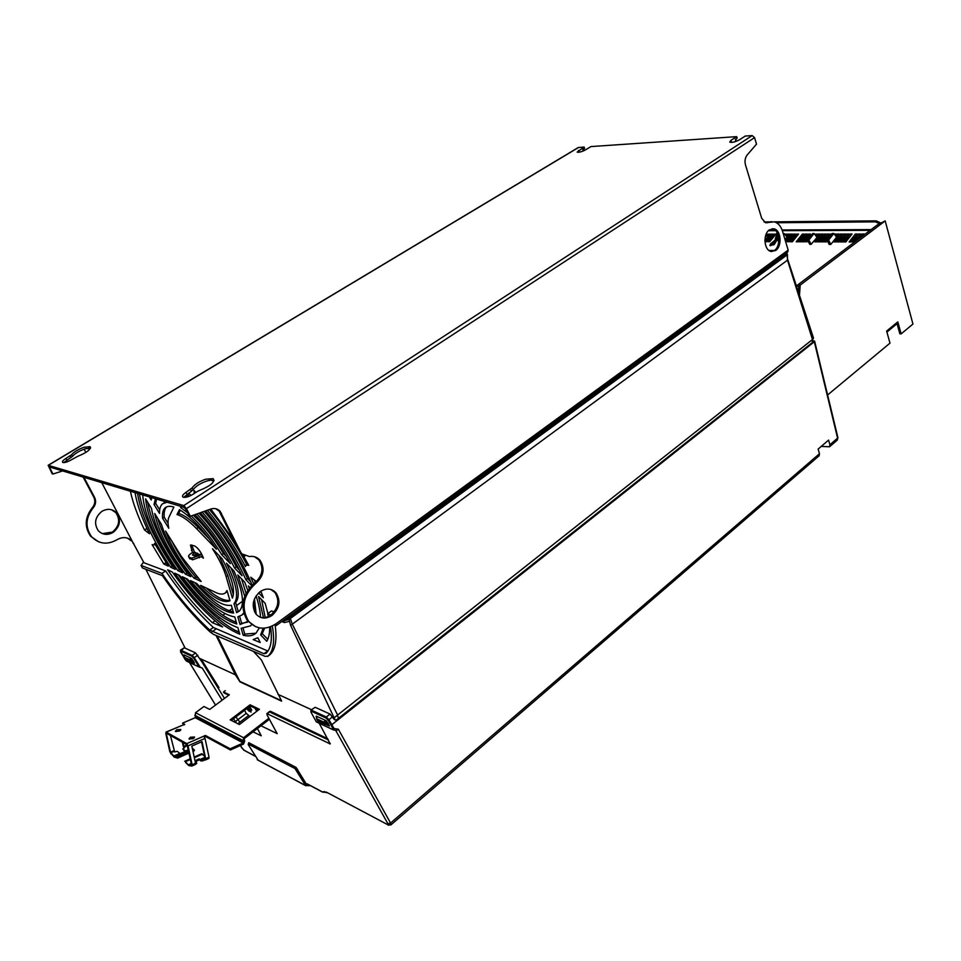 <?xml version="1.0" encoding="UTF-8"?>
<svg xmlns="http://www.w3.org/2000/svg" width="961" height="961" viewBox="0 0 961 961"><rect width="100%" height="100%" fill="white"/><g stroke="black" fill="none" stroke-linecap="round" stroke-linejoin="round"><path stroke-width="1.44" d="M766.157 234.136L767.058 234.136L766.097 235.301M814.652 234.268L816.766 234.064L815.601 235.529M834.232 234.052L835.83 234.04L835.001 235.085M789.293 241.764L787.395 241.752L793.594 234.1L795.504 234.1L789.293 241.764M785.317 240.562L790.555 234.1L792.453 234.1L785.666 241.752M808.045 241.055L805.474 241.824L812.297 234.076M836.046 241.944L834.016 241.932L840.262 234.04L842.28 234.04L836.046 241.944M857.236 240.082L861.981 234.016L864.059 234.004L862.293 236.274M860.732 234.016L854.485 242.004L852.407 242.004L858.666 234.016L860.732 234.016M848.791 234.028L842.545 241.968L840.515 241.956L846.749 234.028L848.791 234.028M845.536 234.028L839.289 241.956L837.259 241.944L843.506 234.04L845.536 234.028M792.344 241.776L790.435 241.764L796.645 234.1L798.555 234.088L792.344 241.776M804.309 241.824L802.363 241.812L808.573 234.076L810.519 234.076L804.309 241.824M801.198 241.812L799.264 241.8L805.486 234.088L807.42 234.076L801.198 241.812M798.11 241.8L796.188 241.788L802.399 234.088L804.321 234.088L798.11 241.8M816.838 241.872L814.868 241.86L821.09 234.064L823.072 234.064L816.838 241.872M845.824 241.98L843.77 241.968L850.017 234.028L852.071 234.028L845.824 241.98M857.428 234.016L851.17 241.992L849.116 241.992L855.362 234.016L857.428 234.016M820.009 241.884L818.027 241.872L824.262 234.064L826.244 234.052L820.009 241.884M784.608 234.112L786.398 234.112L785.473 235.241M764.944 241.655L771.106 234.124L772.956 234.124L766.77 241.679L764.944 241.667M775.923 234.124L769.737 241.691L767.887 241.679L774.073 234.124L775.923 234.124M827.313 240.718L826.388 241.908L824.382 241.896L830.616 234.052L831.782 234.052M829.427 234.052L823.193 241.896L821.199 241.884L827.433 234.052L829.427 234.052M774.806 240.334L770.446 244.01L769.881 245.475L775.407 241.475L774.806 240.334L775.623 239.421M778.674 237.235L774.566 244.034L770.518 245.68M764.896 240.346L770.001 234.124L768.163 234.136L766.638 235.998M836.55 237.199L833.836 233.499L832.214 233.499L826.989 240.082L829.211 244.43L830.821 244.43L839.049 234.04L837.031 234.04L835.577 235.877M785.005 239.541L789.425 234.1L787.539 234.112L786.026 235.962M807.516 240.034L808.886 240.034L814.099 233.523L812.73 233.535L807.516 240.034L809.739 244.322L811.12 244.334L819.913 234.064L817.943 234.064L816.165 236.298M777.317 232.934L775.323 238.688L776.164 240.442M776.8 239.529L777.605 233.535M822.736 241.884L828.49 235.229M825.919 241.896L827.133 240.37M769.413 241.691L774.998 235.253M766.458 241.679L772.031 235.265M819.565 241.872L825.307 235.229M850.641 241.992L856.479 235.217M845.308 241.98L851.134 235.217M816.406 241.86L822.135 235.229M797.714 241.8L803.384 235.241M800.801 241.812L806.483 235.241M803.901 241.824L809.582 235.241M791.972 241.776L797.63 235.241M838.797 241.956L844.599 235.217M842.04 241.968L847.854 235.217M853.945 242.004L859.795 235.217M860.972 237.271L863.122 235.217M835.553 241.944L841.343 235.229M807 241.836L807.877 240.743M785.894 241.752L791.528 235.253M788.921 241.764L794.567 235.253M814.808 234.076L815.841 235.241M775.407 241.475L775.971 240.875M896.853 323.845L897.826 321.863L901.118 333.899L912.95 324.061L885.189 220.922L877.789 224.598L796.393 285.934M897.057 323.653L899.844 333.815L901.118 333.899M879.663 224.141L877.789 224.598M798.423 292.12L798.915 285.033L800.201 285.069L799.48 295.339M796.657 286.738L798.915 285.033M885.189 220.922L800.201 285.069M881.069 223.084L876.18 220.862L774.326 221.835C778.158 222.988 780.897 226.171 782.566 231.385L788.164 250.124L787.72 251.95M769.064 221.883L763.983 221.931M776.524 222.748L875.399 221.871L880.048 223.853M827.613 394.971L889.982 343.137L886.631 331.052L887.231 330.572L886.907 332.038M886.931 332.122L891.472 328.278M828.034 235.229L827.433 234.052M831.073 234.94L830.616 234.052M774.674 235.253L774.073 234.124M771.719 235.265L771.106 234.124M824.862 235.229L824.262 234.064M855.951 235.217L855.362 234.016M850.617 235.217L850.017 234.028M821.691 235.229L821.09 234.064M803 235.241L802.399 234.088M806.087 235.241L805.486 234.088M809.186 235.241L808.573 234.076M797.246 235.241L796.645 234.1M844.094 235.217L843.506 234.04M847.35 235.217L846.749 234.028M859.254 235.217L858.666 234.016M862.582 235.217L861.981 234.016M840.863 235.229L840.262 234.04M791.167 235.253L790.555 234.1M794.194 235.253L793.594 234.1M769.268 235.025L767.899 235.025L766.866 236.286M765.833 234.964L767.527 237.151M768.632 235.025L768.163 234.136M838.316 234.977L836.803 234.977L835.818 236.214M837.499 234.977L837.031 234.04M833.836 233.499L828.598 240.082L830.821 244.43M826.989 240.082L828.598 240.082M816.213 236.358L817.318 234.989L818.688 234.989L816.874 237.247L814.099 233.523M818.424 234.989L817.943 234.064M808.886 240.034L811.12 244.334M786.35 236.394L787.467 235.001L788.693 235.001M788.008 235.001L787.539 234.112M778.83 238.556L777.689 239.95L778.746 241.944M783.227 233.583L784.2 233.583L786.939 237.163M784.2 233.583L783.491 234.46M777.689 239.95L778.878 239.962M786.038 253.175L786.879 253.848L289.814 617.31L284.12 619.821M783.996 254.677L287.844 617.094M274.149 611.929L271.519 610.932L267.614 613.755L270.93 615.028C267.326 617.527 263.65 618.223 259.89 617.118M143.477 562.197L141.171 565.464L161.989 573.417L165.652 570.954L143.934 562.75L132.21 541.199C127.849 536.995 122.792 536.49 117.05 539.71C107.332 545.127 98.803 544.082 91.463 536.574C85.061 527.241 85.601 517.715 93.097 507.985C95.8 504.657 96.304 501.161 94.634 497.486L83.919 477.305M165.652 570.954C180.728 593.081 196.633 611.929 213.366 627.485L267.951 651.053M84.148 449.171L85.865 452.439M101.77 482.65L132.21 541.199M63.714 462.601L72.471 456.367C75.378 453.136 79.859 450.553 85.901 448.607L90.25 448.559M183.647 497.366L193.053 489.846C195.852 485.978 200.789 482.939 207.84 480.728L210.915 480.164L213.895 480.944M194.062 555.566L195.419 554.653L196.645 555.446M189.377 558.005L192.56 559.831L201.137 556.635L203.408 558.161L201.534 553.884C199.215 549.704 196.801 547.001 194.278 545.812L190.47 545.055L192.464 552.467M257.86 637.744L253.175 639.594L260.203 642.501L257.86 637.744M195.9 492.428L194.062 490.554L194.206 493.522M207.372 510.255C222.255 527.901 234.964 546.677 245.499 566.558L246.028 565.068L248.743 565.344L243.217 555.458M234.22 540.899L210.771 509.042M130.384 491.227C132.858 502.711 137.555 515.613 144.462 529.931L149.508 533.739C141.844 518.159 137.015 504.453 135.02 492.621M212.357 622.68L222.604 626.92C205.51 613.719 188.728 595.4 172.271 571.987L167.67 569.813C181.809 590.547 196.705 608.169 212.357 622.68L215.024 620.782M163.826 564.035L168.271 566.113L154.553 543.445L154.168 544.923L152.126 544.647L163.826 564.035L165.4 562.978L166.565 563.53M256.431 581.573L250.785 577.225L253.68 583.711M258.629 592.889L263.314 597.73L260.851 591.159M267.903 613.55L265.176 603.352L258.581 596.517L263.458 617.647M263.206 628.23L260.647 634.885L266.762 641.299C268.828 637.912 269.801 633.167 269.681 627.089M137.543 493.377C140.883 514.363 151.91 538.977 170.638 567.218L175.274 569.38C155.358 540.034 144.486 515.204 142.66 494.903M177.749 570.546L182.674 572.852C165.148 548.563 154.745 527.048 151.442 508.297L145.579 498.867C147.694 518.664 158.421 542.557 177.749 570.546L179.347 569.477C161.76 544.142 151.213 521.739 147.706 502.279M185.365 574.101L190.843 576.672C176.476 558.653 166.685 541.247 161.472 524.43L154.685 513.51C158.625 531.661 168.848 551.854 185.365 574.101L186.963 573.02C172.56 553.752 162.805 535.529 157.688 518.351M193.978 578.138L201.137 581.477L181.329 556.371L165.604 531.073C171.49 546.953 180.956 562.641 193.978 578.138L195.588 577.032C186.074 565.861 178.217 553.992 172.043 541.427M239.818 634.248L237.872 627.593C220.562 621.491 201.125 604.109 179.599 575.447L174.734 573.152C198.11 605.418 219.805 625.791 239.818 634.248M236.826 624.013L234.748 616.95C221.763 614.547 206.026 601.958 187.527 579.183L182.23 576.684C202.759 603.4 220.958 619.184 236.826 624.013M233.619 613.094L231.325 605.238C223.096 606.679 211.576 599.448 196.765 583.543L190.482 580.576C207.816 601.154 222.195 612.001 233.619 613.094M230.003 600.745L227.012 590.522L225.499 592.793C223.348 594.619 220.081 594.511 215.696 592.469L200.633 585.369C213.822 598.391 223.613 603.52 230.003 600.745M249.836 587.459L248.37 585.934L249.656 589.465M253.38 602.595L254.581 611.905M251.806 624.422L250.521 625.887L241.163 628.278L243.193 635.257C248.719 636.566 253.007 635.834 256.07 633.071L259.326 627.869M260.527 617.298C260.251 611.28 258.773 604.133 256.094 595.856M247.71 590.294L244.791 582.234L237.787 574.978L244.731 596.144M243.662 612.986L242.112 614.896L237.847 616.878L240.058 624.494L248.539 621.142M234.016 571.062L226.4 563.17C236.574 583.868 239.109 597.358 234.004 603.652L236.61 612.637L239.241 611.124C244.875 605.142 243.133 591.796 234.016 571.062M222.099 558.713L212.453 548.719C219.048 558.858 223.601 568.155 226.123 576.6L232.382 598.114C235.469 590.571 232.045 577.441 222.099 558.713M187.239 494.062L186.23 496.068L187.215 496.957M202.158 512.093C220.838 533.475 235.397 555.987 245.824 579.627L251.578 585.585M252.118 585.057C241.427 559.638 225.919 534.917 205.582 510.88M191.059 495.42L188.656 493.149M149.303 496.897L151.225 499.996L151.658 497.606M196.837 513.979C211.973 530.112 224.538 548.094 234.52 567.939L242.04 575.711C231.733 553.332 217.835 532.334 200.344 512.742M155.454 498.735L154.024 504.501L159.538 513.378C159.418 508.825 160.427 505.618 162.565 503.768L167.07 502.219M181.064 506.411L180.548 507.456L187.779 512.922M191.215 515.973C202.411 526.52 212.585 539.421 221.715 554.689L230.388 563.663C220.622 545.247 208.813 528.91 194.951 514.652M168.788 528.274C167.731 523.361 167.803 519.649 168.98 517.126L173.893 507.072C170.109 505.858 167.226 506.087 165.232 507.732C163.01 509.666 162.121 513.174 162.553 518.231L168.788 528.274M179.455 509.642L177.004 514.543C182.434 516.165 188.933 520.862 196.524 528.61L216.453 549.236C204.032 530.412 191.695 517.222 179.455 509.642M161.989 573.417C177.1 595.58 193.017 614.463 209.738 630.068L263.915 653.708L266.005 653.372C270.942 648.687 272.456 639.834 270.534 626.788M268.359 616.518L267.614 613.755M281.765 621.539L284.444 622.56L289.537 621.323L289.129 619.352L290.39 618.476L292.288 624.182L290.594 625.323L289.549 621.335M272.311 626.007C274.93 640.867 273.537 650.885 268.119 656.039L265.284 656.423L213.474 634.344L210.171 632.014C193.497 616.445 177.569 597.658 162.385 575.651L142.612 568.047L141.171 565.464M145.892 569.308L185.137 648.17M253.392 651.366L261.416 659.991L281.633 701.086L240.046 681.914L235.349 674.778L199.816 658.477M311.472 709.698L277.957 694.322M335.029 719.741L290.594 625.323M269.392 655.162L270.017 654.633C275.459 649.492 277.164 639.69 275.134 625.215M235.349 674.778L216.057 635.449M281.357 701.074L240.154 681.541M201.414 660.76L202.591 661.384L219 687.656M327.761 738.757L270.365 711.248L269.212 711.705M224.466 698.419L201.906 661.865L202.591 661.384M184.248 655.882L184.044 656.783M184.908 658.585L186.074 659.33M190.855 661.552L192.464 661.817L190.855 661.552L189.906 659.726L190.386 658.201L191.335 659.51L189.954 659.847L184.152 657.144L185.053 658.85L190.855 661.552M201.906 661.865L195.588 652.915L184.26 647.762L180.476 650.165M192.044 662.045L194.518 663.126L191.443 658.345L183.983 654.897L184.116 655.786M184.776 659.054L186.326 660.952M184.848 659.174L180.608 651.065L191.9 656.267L193.581 658.021L199.095 666.934L202.194 667.991L222.099 700.185M191.9 656.267L192.128 655.39L194.338 657.756L200.356 667.475M180.584 652.014L180.836 650.201L192.128 655.39L195.588 652.915M308.073 784.404L307.136 783.816L308.157 785.605L306.883 784.933L296.024 767.395L248.707 742.673L248.803 743.514M335.725 730.456L387.932 823.805L387.607 824.634L326.476 792.176L322.031 791.744L307.136 783.816M260.96 725.759L277.2 733.651L267.074 714.984L267.29 713.783L330.188 743.922L319.184 723.201M253.055 731.838L261.248 735.802L257.428 728.474M233.535 718.696L236.418 723.008M244.526 710.371L246.232 713.35L249.956 716.474M256.731 711.32L254.989 708.161M246.905 708.569L248.647 710.864L251.085 712.053L250.088 709.398L251.77 710.215L249.692 706.467M250.088 709.398L250.953 708.75M248.647 710.864L250.232 709.662M248.058 709.795L250.509 707.933M247.409 709.482L250.196 707.368M228.766 695.211L223.997 692.917L223.505 691.956L225.258 690.659M269.464 719.224L244.106 738.733L244.671 741.183L243.493 744.126L230.424 749.976L230.184 748.799L243.253 742.949L243.577 737.724L268.912 718.251M231.289 720.402L250.605 705.77L258.797 709.735M223.505 691.956L229.355 694.779L209.714 709.422L203.936 706.491L195.515 712.738L195.215 717.699L182.53 723.116L184.776 724.45M239.397 724.522L230.196 719.849L250.088 704.797L259.398 709.278L239.397 724.522M204.333 736.775L205.69 736.619L230.424 749.976M184.068 724.942L182.53 723.116M166.854 733.471L187.023 744.763L191.527 764.8M175.815 731.609L180.572 730.372M189.461 739.153L194.314 737.892M230.184 748.799L205.438 735.465L203.684 736.138L205.017 738.408L209.042 757.196L208.909 758.433L205.558 759.935L204.513 758.77L205.678 758.697L205.558 759.935M188.873 752.103L177.497 757.112L177.593 758.121L174.013 757.004L169.869 751.85L165.797 733.363L166.253 732.138L186.77 743.598L188.032 745.832L192.14 764.74L191.84 766.037L191.455 764.836L188.704 764.584L191.335 763.406M192.08 765.929L195.419 764.463L195.539 763.226L191.828 746.084L202.014 741.616L205.678 758.697L209.042 757.196M201.534 741.832L205.089 758.361M205.618 759.875L208.909 758.433M204.513 758.77L200.116 759.646L200.513 760.836L199.239 758.854L200.116 759.646L204.909 757.52M201.99 759.755L202.387 760.944L200.513 760.836M202.387 760.944L204.909 759.959M185.605 762.505L188.788 765.605L185.221 761.316L190.374 759.022M195.203 761.701L199.323 759.863M194.206 757.064L201.51 753.82L204.609 756.163M184.692 761.28L190.326 758.782M194.999 760.74L199.239 758.854M191.84 766.037L188.788 765.605M195.431 762.746L196.368 762.265L195.323 762.205M196.368 762.265L196.753 763.454L195.6 764.055M166.001 732.078L184.752 724.33M193.089 738.673L194.518 737.015L190.446 737.219L189.005 738.877L193.089 738.673M179.359 731.117L180.8 729.507L176.788 729.711L175.346 731.333L179.359 731.117M187.455 745.592L187.083 744.799M184.128 747.934L183.215 746.036L184.68 747.562L182.806 748.859L185.773 751.202L180.212 753.652L177.244 751.298L174.674 751.934L170.433 735.477M182.374 742.156L183.215 746.036M182.938 742.481L183.779 746.349L187.095 744.907M176.091 731.369L178.229 730.456M166.349 733.687L170.854 753.844M177.497 757.112L173.989 756.055L170.758 752.847L174.109 751.382M192.765 750.397L194.242 749.748L192.416 748.823M194.242 749.748L194.326 750.757L192.969 751.346M189.089 753.064L177.593 758.121M182.806 748.859L184.716 751.67M258.581 709.903L250.389 705.939M250.605 705.77L250.088 704.797M269.152 711.753L328.446 739.994M316.698 717.483L316.529 718.119M317.394 720.257L318.704 721.206M326.872 721.279L324.289 722.336L324.77 720.438L327.04 724.618L325.359 724.438L324.289 722.336L316.662 718.78L317.61 720.702L325.238 724.258L328.073 723.152M334.332 719.549L337.215 720.426L334.392 719.645L330.031 714.059L315.172 707.296L310.908 710.131M326.548 724.798L329.467 726.023L326.115 720.666L316.289 716.125L316.469 717.362M336.254 720.065L813.042 341.984L336.53 719.909M813.042 341.984L812.525 339.449M326.043 718.011L326.296 717.002L328.914 719.717L328.025 720.029L326.043 718.011L311.22 711.176L310.992 712.185L316.313 721.867L333.635 729.916L333.707 728.006L331.857 724.678L814.315 341.756L814.616 341.119L812.898 340.807M337.359 715.537L338.68 718.299M334.512 717.495L812.465 339.521L787.503 260.167L292.288 624.182L337.731 715.284M787.431 254.509L787.503 260.155L787.191 254.869L290.39 618.476L289.814 617.31M787.119 253.512L787.191 254.869L786.879 253.848M787.78 259.65L813.511 338.08L787.804 259.746M812.465 339.521L813.294 338.716M811.877 339.978L812.574 342.392M322.476 791.792L327.449 792.801M387.932 823.805L390.562 823.06L390.827 824.97M821.235 446.409L829.547 446.769L829.908 444.763L828.574 440.114L818.123 449.087L819.481 453.736L390.562 823.06L338.344 729.231L336.398 730.636L333.527 729.928M837.115 440.246L837.872 437.495L814.652 341.287M819.096 455.79L819.481 453.736M316.313 721.867L333.167 729.807M310.992 712.185L310.859 710.167L315.172 707.296M332.674 716.75L328.914 719.717L331.857 724.678L330.956 724.966L332.806 728.282L338.344 729.231M310.403 785.642L308.157 785.605M296.168 767.479L294.991 768.548L305.658 785.569L308.025 785.63M258.161 760.235L248.382 744.871L249.548 743.117M294.991 768.548L248.455 744.15M306.895 784.933L307.88 785.557M201.474 660.868L200.08 658.597L201.498 660.88M184.68 655.222L184.104 657.12L185.161 659.006L190.963 661.721L193.605 661.252M280.444 698.611L281.092 700.509L239.794 681.373L217.21 635.942M254.473 556.731L258.857 559.831C264.011 567.999 262.701 575.639 254.953 582.762C242.184 594.282 239.649 606.908 247.373 620.614L248.467 621.046C256.287 629.551 265.512 630.428 276.131 623.713L276.396 625.467L274.678 624.698M190.362 516.273L189.305 515.949L184.74 507.516L49.323 466.938L52.927 474.025L52.17 473.785L48.158 465.304L183.767 505.594L186.482 508.585L190.362 516.273L210.807 509.03C214.507 507.888 217.63 508.669 220.201 511.384L219.12 511.072L239.577 551.686L240.743 553.488L244.851 556.071M215.684 508.693L219.12 511.072M247.373 620.614L255.626 626.704M270.87 589.477L274.894 592.444C279.819 600.433 278.498 607.953 270.93 615.016M62.681 470.938L52.927 474.025M113.158 532.394C120.185 526.448 121.314 519.925 116.533 512.814C112.317 508.801 107.452 508.297 101.962 511.3C94.995 517.042 93.758 523.493 98.238 530.64C102.527 534.941 107.5 535.529 113.158 532.394M127.381 538.088L131.393 540.911M93.097 507.985L92.316 507.72C95.007 504.405 95.511 500.909 93.842 497.233L83.126 477.064M92.316 507.72C84.82 517.438 84.268 526.964 90.67 536.286L98.695 541.86M111.596 509.762L115.728 512.549C120.509 519.649 119.38 526.172 112.365 532.106L102.346 533.607M768.944 250.437L774.338 250.497M771.695 221.631L765.869 222.82M183.767 505.594L752.175 135.585L754.565 137.627L756.511 144.126L747.117 155.069C745.063 157.808 744.523 161.1 745.496 164.956L761.665 218.243L765.569 222.748L774.338 221.835M248.467 621.046C240.743 607.316 243.277 594.691 256.058 583.147C263.807 576.023 265.116 568.371 259.963 560.203C257.14 557.116 253.62 555.89 249.392 556.539L241.836 553.848L240.658 552.046L220.201 511.384M775.683 250.473C782.302 246.232 781.125 230.208 774.073 228.85L769.449 229.811C762.818 233.955 763.923 249.992 770.902 251.434L775.683 250.473M272.035 615.436C279.603 608.373 280.936 600.829 275.999 592.841C271.519 588.276 266.257 587.856 260.227 591.58C252.695 598.439 251.253 605.898 255.89 613.959C260.467 618.848 265.849 619.34 272.035 615.436M731.549 142.42L730.913 140.354L736.679 136.642L590.967 146.577L585.369 149.952C581.705 151.826 578.966 152.535 577.153 152.102L584.108 147.045L578.246 147.55L48.194 465.28M730.913 140.354L729.735 142.12C732.042 142.769 735.285 141.988 739.477 139.789L745.243 136.054L752.175 135.585M71.594 454.709L65.961 458.421C62.921 460.355 61.864 461.7 62.789 462.457C64.591 462.866 67.402 462.025 71.21 459.899L77.625 456.367C86.983 452.547 91.103 449.304 90.01 446.637L83.943 447.285C78.273 449.316 74.153 451.79 71.594 454.709L72.471 456.367M197.473 491.407L200.116 490.158C210.723 485.822 215.072 481.978 213.174 478.638L205.642 479.215C199.059 481.545 194.554 484.452 192.116 487.948L186.026 492.332C182.758 494.603 181.761 496.212 183.046 497.173C185.401 497.786 188.716 496.837 193.005 494.302L197.473 491.407M734.528 141.88L735.862 141.015L735.369 139.405L737.159 138.252L736.679 136.642M735.862 141.015L736.078 138.949M583.399 150.937L583.651 149.051M772.091 228.73L772.776 228.862C779.827 230.208 781.005 246.232 774.398 250.461L771.611 251.59M769.713 250.941L773.545 250.977M583.351 150.949L582.859 149.532L584.6 148.474L584.108 147.045M90.466 448.138L88.46 448.09M214.039 480.488L210.915 480.164M195.648 552.551L192.68 552.323L191.071 553.404C188.74 555.098 188.02 556.335 188.933 557.14L189.797 558.821M201.354 554.521L198.362 554.293L195.011 555.902L192.428 554.99L194.566 552.971L197.57 553.248L198.29 554.341M147.393 529.331L146.06 528.898L144.462 529.931M239.157 631.99L235.001 630.272C216.874 620.097 197.966 601.61 178.266 574.81M267.807 639.281L262.257 633.707L264.599 628.158M265.2 617.479L261.632 599.676M261.56 592.973L260.215 591.592M255.35 582.474L254.605 580.732M247.89 563.759L246.256 564.9M246.773 564.539C236.406 545.115 223.973 526.772 209.45 509.51M173.448 566.726L172.211 566.149C154.072 538.809 143.141 514.736 139.417 493.942M180.68 570.089L179.347 569.477M188.512 573.741L186.963 573.02M197.834 578.09L195.588 577.032M236.322 622.308C221.426 616.794 204.645 602.175 185.978 578.45M233.247 611.809C222.64 609.646 209.774 599.892 194.639 582.534M229.871 600.301C224.105 601.274 216.141 597.141 205.978 587.892M226.183 592.312L227.289 591.495M255.938 633.203L244.779 634.104L243.133 628.422M256.179 614.307L254.473 598.871M247.614 622.139L241.667 623.341L239.649 616.409M242.244 614.8L243.842 613.635M246.028 593.213L241.571 578.882M239.349 611.028L238.232 611.496L235.625 602.499C240.274 597.105 238.712 585.561 230.916 567.855M233.379 594.763L227.781 575.447L218.952 555.458M189.365 496.212L187.96 494.951L188.8 493.281M250.761 581.813L247.506 578.45C237.187 555.002 222.772 532.634 204.237 511.36M239.385 570.053L236.214 566.774C226.34 547.133 213.919 529.283 198.927 513.246M165.652 501.798L163.863 502.927M159.694 509.895L155.682 503.432L156.523 499.059M226.748 556.984L223.408 553.536C214.411 538.496 204.381 525.727 193.317 515.228M185.677 508.765L183.383 507.108M168.079 523.397L164.199 517.162C163.79 512.273 164.619 508.825 166.697 506.843M209.474 539.133L198.206 527.493C190.626 519.745 184.116 515.06 178.686 513.45L180.332 510.171M191.732 544.959L194.374 551.89M218.063 618.632L219.504 617.611M222.796 615.268L225.018 613.695M229.162 610.752L232.286 608.541M236.502 605.55L242.508 601.298M241.655 563.122L237.415 558.101M208.513 516.309L205.498 510.916M262.257 633.707L260.647 634.885M235.001 630.272L239.241 632.278M172.211 566.149L170.638 567.218M243.193 635.257L244.779 634.104M240.058 624.494L241.667 623.341M236.61 612.637L238.232 611.496M235.625 602.499L234.004 603.652M186.23 496.068L187.96 494.951M247.506 578.45L245.824 579.627M236.214 566.774L234.52 567.939M155.682 503.432L154.024 504.501M180.548 507.456L181.797 506.639M223.408 553.536L221.715 554.689M164.199 517.162L162.553 518.231M177.004 514.543L178.686 513.45M201.846 554.509L191.695 558.149L188.933 557.14M870.161 230.34L782.338 230.652M775.731 230.676L768.392 230.712M769.16 230.015L774.974 229.991M782.086 229.967L871.146 229.607M875.399 221.871L876.18 220.862M887.231 330.572L897.238 322.343M776.656 233.415L777.545 233.415M776.44 238.7L775.323 238.688M775.431 239.049L776.548 239.049M776.596 239.145L775.467 239.145M770.446 244.01L771.046 245.151M775.179 239.962L775.791 241.103M133.783 543.482L132.978 543.181M197.906 553.728L195.539 554.593M202.759 556.299L201.245 556.575M284.444 622.56L283.435 620.325M192.152 658.958L191.335 659.51L192.236 661.228L193.245 660.651M190.674 657.997L184.824 655.282M186.338 660.964L199.095 666.934M199.335 667.126L186.602 661.168M197.822 655.258L193.581 658.021M184.26 647.762L180.608 651.065M199.179 667.006L186.374 661.012L180.5 651.87M324.59 791.6L323.785 791.72M241.8 747.934L244.611 750.589M242.028 748.259L240.358 745.532M189.425 662.441L215.54 705.074L189.461 662.465M243.674 750L255.085 756.091M248.394 715.705L239.89 722.179L235.877 716.918M246.232 713.35L235.337 721.615M239.89 722.179L237.847 723.729M195.515 712.738L243.577 737.724M205.438 735.465L205.69 736.619M186.77 743.598L203.756 736.198M205.017 738.408L188.032 745.832M192.14 764.74L195.539 763.226M194.254 757.304L202.038 753.844M202.495 754.109L194.35 757.724M190.47 759.442L185.665 761.568M199.96 759.562L204.873 757.376M191.359 763.551L188.849 764.668M183.022 724.978L166.253 732.138M243.253 742.949L195.215 717.699M242.833 740.414L194.795 715.284M195.6 716.774L243.65 741.976M170.433 752.175L173.785 750.721M173.917 755.995L179.503 753.544M179.659 753.628L174.061 756.079L174.446 757.256M188.692 751.25L176.836 756.451L176.932 757.472M193.569 749.1L192.572 749.544M176.404 756.199L188.596 750.841M192.488 749.136L193.125 748.847M188.368 749.796L185.221 751.178M185.101 751.502L188.344 749.664M187.431 745.568L184.116 747.009M270.365 711.248L267.29 713.783M325.094 720.197L317.382 716.63M316.157 716.834L316.794 716.353M283.699 620.854L289.129 619.352L288.552 618.187M812.201 339.726L812.862 342.128M323.304 792.344L322.031 791.744M326.476 792.176L387.607 824.634M388.724 825.271L387.715 824.79L390.899 824.91L819.192 455.706M829.908 444.763L837.596 438.132L814.315 341.756M336.398 730.636L333.071 729.711L332.806 728.282M328.025 720.029L330.956 724.966M316.325 721.819L333.023 729.651M316.313 721.855L310.871 711.957M330.031 714.059L326.296 717.002L311.472 710.191L311.22 711.176M329.563 743.886L330.2 743.321M296.481 770.109L297.526 769.172M305.43 785.185L306.499 784.284M257.224 759.658L305.658 785.569M269.536 655.066L267.663 656.447M213.366 627.485L209.738 630.068M215.757 629.167L212.129 631.749M263.915 653.708L267.651 650.945M276.131 623.713L788.164 250.124M770.157 221.931L768.86 221.943M754.565 137.627L186.482 508.585M254.953 582.762L256.058 583.147M274.81 624.614L275.11 625.215M239.577 551.686L240.658 552.046M221.511 513.354L220.429 513.042M578.666 147.417L48.422 465.28M766.253 222.724L767.551 222.712M579.147 152.21L578.51 150.397M93.842 497.233L94.634 497.486M70.91 457.64L70.033 455.97M65.961 458.421L66.85 460.079M186.026 492.332L186.975 494.23M191.431 491.359L190.482 489.461M192.116 487.948L193.053 489.846M194.566 552.971L192.68 552.323M227.781 575.447L226.123 576.6M198.206 527.493L196.524 528.61M193.053 549.296L191.407 550.401M198.663 556.047L199.516 557.728M200.284 554.953L198.362 554.293M192.56 559.831L191.695 558.149M192.957 554.065L193.654 555.434M189.173 557.26L190.038 558.942M896.937 323.785L886.931 332.013M774.662 243.806L773.713 244.983M142.468 567.987L141.027 565.392M255.17 756.211L243.758 750.133L240.334 745.544M195.419 764.463L192.02 765.989M317.154 716.522L316.577 718.744L317.719 720.87L325.359 724.438L328.422 723.765M307.232 783.948L322.127 791.888L325.07 792.02M829.547 446.769L837.223 440.162L837.92 437.675M266.81 713.723L269.176 711.729M248.166 744.126L249.331 743.009M257.32 759.791L305.754 785.714M306.991 785.077L308.241 785.75M268.119 656.039L270.017 654.633M276.396 625.467L787.816 251.878M258.857 559.831L259.963 560.203M240.743 553.488L241.836 553.848M772.776 228.862L774.073 228.85M90.67 536.286L91.463 536.574M90.586 447.73L90.01 446.637M214.051 480.416L213.174 478.638M274.894 592.444L275.999 592.841M115.728 512.549L116.533 512.814M155.045 544.346L154.168 544.923M227.12 591.652L225.499 592.793M243.722 613.743L242.112 614.896M166.433 506.964L165.232 507.732"/></g></svg>

